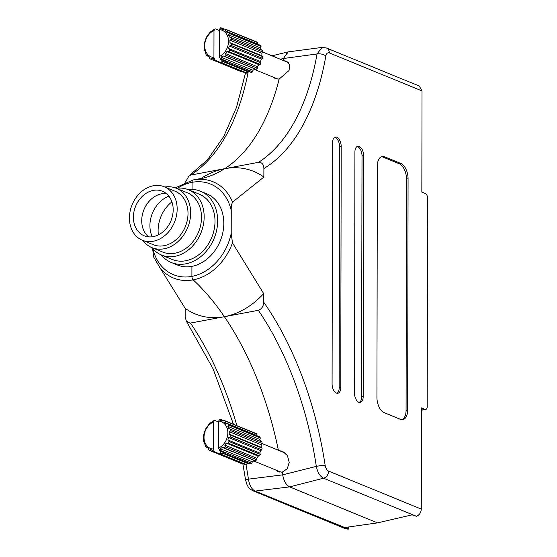 <?xml version="1.0" encoding="UTF-8"?>
<svg xmlns="http://www.w3.org/2000/svg" width="557" height="557" viewBox="0 0 557 557"><rect width="100%" height="100%" fill="white"/><g stroke="black" fill="none" stroke-linecap="round" stroke-linejoin="round"><path stroke-width="0.84" d="M400.413 419.33A12.839 6.949 79.3 0 0 402.808 419.616A12.839 6.949 79.3 0 0 407.668 409.959L408.072 178.755A12.839 6.949 79.3 0 0 400.859 163.459L384.588 156.789A12.839 6.949 79.3 0 0 382.193 156.503A12.839 6.949 79.3 0 0 377.333 166.16L376.929 397.371A12.839 6.949 79.3 0 0 384.142 412.66L400.413 419.33M354.503 393.117A7.701 4.171 79.3 0 0 360.268 402.46A7.701 4.171 79.3 0 0 363.178 396.668L363.603 155.598A7.701 4.171 79.3 0 0 357.838 146.247A7.701 4.171 79.3 0 0 354.92 152.04L354.503 393.117M332.083 383.926A7.701 4.171 79.3 0 0 337.848 393.277A7.701 4.171 79.3 0 0 340.766 387.484L341.183 146.407A7.701 4.171 79.3 0 0 335.418 137.064A7.701 4.171 79.3 0 0 332.508 142.857L332.083 383.926M421.287 509.098C420.995 512.732 419.372 515.128 416.427 516.276L412.089 514.856L377.507 522.87L289.661 486.881C286.124 485.063 283.798 481.053 282.691 474.849L316.32 466.376A6.419 0.362 -8.6 0 1 325.114 465.158C325.678 468.235 326.841 470.219 328.595 471.118L421.287 509.098L421.461 407.905L425.033 409.367A3.85 2.089 79.3 0 0 425.757 409.451A3.85 2.089 79.3 0 0 427.212 406.554L427.574 198.16A3.85 2.089 79.3 0 0 425.409 193.571L421.837 192.109L422.018 90.909L329.326 52.929C327.565 52.393 326.402 53.423 325.831 56.027A6.419 3.077 -170 0 0 317.044 53.952L283.416 58.506L288.234 51.892L322.078 47.408L317.044 53.952A235.653 127.595 79.3 0 1 258.601 162.31L224.652 168.694A235.653 127.595 79.3 0 0 279.148 79.052L289.041 70.544L289.724 64.828L286.695 61.173L284 60.762M325.831 56.027A242.072 131.069 -100.7 0 1 263.893 168.52L263.872 177.056L232.548 202.107C231.489 204.356 231.058 207.183 231.252 210.588A48.96 38.844 -67.7 0 0 192.068 182.334A3.21 1.741 -100.7 0 1 193.279 179.925A3.21 1.741 -100.7 0 1 193.356 179.911A3.21 1.741 79.3 0 0 193.279 179.925A3.21 1.741 79.3 0 0 192.068 182.334L192.054 189.387L192.068 182.334A48.96 38.844 -67.7 0 0 177.648 188.134M416.427 516.276L323.554 478.219C320.003 476.444 317.594 472.489 316.32 466.376A235.653 127.595 79.3 0 0 258.344 310.312L224.394 316.696A235.653 127.595 -100.7 0 1 278.382 450.251A235.653 127.595 79.3 0 0 224.394 316.696A235.653 127.595 79.3 0 0 193.182 279.865A3.21 1.741 -100.7 0 1 191.9 276.383A48.96 38.844 -67.7 0 0 231.211 233.362L231.252 210.588M231.211 233.362L232.478 242.894L263.67 293.574L263.656 302.103A242.072 131.069 -100.7 0 1 325.114 465.158M171.229 262.479L177.377 265A38.517 30.558 -67.7 0 0 191.914 266.35L191.9 276.383L191.914 266.35A38.517 30.558 -67.7 0 0 222.897 232.241A38.517 30.558 -67.7 0 0 206.584 193.725L200.436 191.204A38.517 30.558 112.3 0 1 217.655 220.857A38.517 30.558 112.3 0 1 171.229 262.479A38.517 30.558 112.3 0 1 161.14 254.869M287.837 51.961L283.416 58.506A235.653 127.595 -100.7 0 1 283.088 60.393A235.653 127.595 79.3 0 0 283.416 58.506L280.31 59.251M275.485 469.878L278.228 471.695L282.281 472.134A235.653 127.595 -100.7 0 1 282.691 474.849A235.653 127.595 79.3 0 0 282.281 472.134L287.28 468.75L289.222 462.317L287.433 455.626L282.622 451.295L279.523 450.724M273.591 77.312L275.513 78.795L279.148 79.052A235.653 127.595 -100.7 0 1 224.652 168.694A235.653 127.595 -100.7 0 1 198.835 179.103A235.653 127.595 79.3 0 0 224.652 168.694A77.04 61.124 112.3 0 1 263.872 177.056M329.326 52.929A6.419 5.09 112.3 0 0 326.451 47.986L419.247 86.015L422.018 90.909M258.344 310.312C261.741 308.989 263.51 306.253 263.656 302.103M263.67 293.574A77.04 61.124 112.3 0 1 224.394 316.696L190.452 323.081A235.653 127.595 -100.7 0 1 236.885 425.652M263.893 168.52C263.774 164.433 262.006 162.365 258.601 162.31M337.027 393.284A7.701 4.171 79.3 0 0 339.171 387.783L339.589 146.707A7.701 4.171 79.3 0 0 334.653 137.356M359.446 402.467A7.701 4.171 79.3 0 0 361.59 396.967L362.008 155.897A7.701 4.171 79.3 0 0 357.072 146.54M401.994 419.679A12.839 6.949 79.3 0 0 406.074 410.258L406.478 179.055A12.839 6.949 79.3 0 0 399.265 163.758L382.993 157.088A12.839 6.949 79.3 0 0 381.413 156.74M233.46 424.253L213.059 368.755L186.379 321.243L185.161 316.863L185.175 308.334L160.068 267.952A52.031 41.281 112.3 0 0 193.182 279.865A235.653 127.595 -100.7 0 1 224.394 316.696A77.04 61.124 112.3 0 1 185.175 308.334M160.068 267.952L153.718 257.118L152.722 249.508M242.824 463.668L245.574 479.883A6.419 0.362 -8.6 0 1 248.436 479.145L282.691 474.849C283.792 481.046 286.117 485.05 289.661 486.881L377.507 522.87L344.734 527.528L348.55 529.087L348.55 526.985M248.206 71.86A235.653 127.595 -100.7 0 1 190.71 175.079L224.652 168.694A77.04 61.124 112.3 0 0 200.59 178.706M152.841 248.673A48.96 38.844 -67.7 0 0 191.9 276.383A3.21 1.741 79.3 0 0 193.182 279.865A52.031 41.281 112.3 0 0 232.478 242.894M328.595 471.118A6.419 5.09 112.3 0 1 323.554 478.219L289.661 486.881L255.113 491.093L348.55 529.087M347.986 529.15L345.765 528.851L252.969 490.821A6.419 5.09 112.3 0 0 255.113 491.093C251.646 489.29 249.418 485.307 248.436 479.145A235.653 127.595 -100.7 0 0 245.999 464.642M279.927 472.169L279.461 471.981M190.71 175.079L189.046 175.761L185.453 182.209M186.379 321.243L190.452 323.081M218.602 422.011L214.584 420.361L213.303 422.067A14.419 11.439 -67.7 0 0 204.015 437.308A14.419 11.439 -67.7 0 0 213.254 449.074L214.529 451.824L220.481 454.261A16.689 13.243 112.3 0 0 221.157 454.268L222.076 453.029L224.199 452.632L225.112 453.523L250.42 463.897A16.689 13.243 -67.7 0 0 251.841 463.306L252.342 461.816L254.298 460.5L255.496 460.855L224.234 448.044L222.34 447.41L220.384 448.719L220.572 450.495L251.841 463.306M221.157 454.268L246.466 464.642A16.689 13.243 -67.7 0 1 245.052 464.58L213.784 451.769L212.6 450.181L210.643 449.61L210.135 450.697A16.689 13.243 -67.7 0 1 208.938 449.986L208.241 448.197L206.744 446.735L206.139 447.264A16.689 13.243 -67.7 0 1 205.345 446.018L204.342 442.119L203.834 442.056A16.689 13.243 -67.7 0 1 203.556 440.462L203.563 435.859A16.689 13.243 -67.7 0 1 203.848 434.161L205.373 429.628A16.689 13.243 -67.7 0 1 206.174 428.082L208.979 424.302A16.689 13.243 -67.7 0 1 210.184 423.146L213.839 420.695A16.689 13.243 -67.7 0 1 214.584 420.361M213.784 451.769A16.689 13.243 -67.7 0 0 214.529 451.824M225.112 453.523A16.689 13.243 112.3 0 0 225.787 453.266L219.834 450.829L218.56 448.072A14.419 11.439 -67.7 0 0 227.841 432.831A14.419 11.439 -67.7 0 0 218.602 421.064L219.89 419.365A16.689 13.243 -67.7 0 1 220.628 419.421L220.433 420.438L222.389 421.008L224.283 420.493L255.545 433.304A16.689 13.243 -67.7 0 1 256.749 434.007L225.481 421.196L224.784 422.422L226.281 423.884L228.273 423.926L259.541 436.737A16.689 13.243 -67.7 0 1 260.335 437.976L229.073 425.165L227.883 426.37L228.69 428.5L261.846 441.945A16.689 13.243 -67.7 0 1 262.124 443.539L230.856 430.728L229.247 431.682L229.24 434.147L230.849 435.323L262.117 448.134L261.198 447.243L261.205 444.778L262.124 443.539M219.834 450.829A16.689 13.243 -67.7 0 0 220.572 450.495M224.234 448.044A16.689 13.243 -67.7 0 0 225.439 446.888L256.7 459.699L256.7 458.188L258.204 456.162L259.506 455.918L228.238 443.107L226.246 443.066L224.743 445.092L225.439 446.888M228.238 443.107A16.689 13.243 -67.7 0 0 229.045 441.562L260.307 454.373L259.813 453.071L260.627 450.641L261.832 449.833L230.563 437.022L228.676 437.544L227.855 439.974L229.045 441.562M230.563 437.022A16.689 13.243 -67.7 0 0 230.849 435.323M230.856 430.728A16.689 13.243 -67.7 0 0 230.577 429.134M229.073 425.165A16.689 13.243 -67.7 0 0 228.273 423.926M225.481 421.196A16.689 13.243 -67.7 0 0 224.283 420.493M218.56 448.072L218.602 421.064M246.466 464.642L247.385 463.403L222.076 453.029M247.385 463.403L248.638 463.166M255.496 460.855A16.689 13.243 -67.7 0 0 256.7 459.699M259.506 455.918A16.689 13.243 -67.7 0 0 260.307 454.373M261.832 449.833A16.689 13.243 -67.7 0 0 262.117 448.134M223.656 420.66L220.628 419.421M203.834 442.056L204.398 442.286M206.139 447.264L208.109 448.072M210.135 450.697L241.397 463.508L241.794 463.243M256.868 435.644L256.749 434.007M260.585 441.429L259.841 439.466L260.335 437.976M213.303 422.067L213.254 449.074M212.844 450.509L210.643 449.61M256.742 435.518L224.784 422.422M259.841 439.466L227.883 426.37M261.205 444.778L229.247 431.682M261.198 447.243L229.24 434.147M260.627 450.641L228.676 437.544M259.813 453.071L227.855 439.974M258.204 456.162L226.246 443.066M256.7 458.188L224.743 445.092M254.298 460.5L222.34 447.41M252.342 461.816L220.384 448.719M220.488 451.093L220.481 454.261M176.36 188.273A35.307 28.01 112.3 0 1 188.377 189.728A35.307 28.01 112.3 0 1 204.161 216.91A35.307 28.01 112.3 0 1 161.6 255.064A35.307 28.01 112.3 0 1 152.019 247.67M188.377 189.728L199.225 194.17A35.307 28.01 112.3 0 1 215.009 221.352A35.307 28.01 112.3 0 1 172.447 259.513L161.6 255.064M158.39 234.88A30.489 24.188 112.3 0 1 158.111 230.542A30.489 24.188 112.3 0 1 171.918 201.857M164.823 187.013A32.097 25.462 112.3 0 1 176.311 188.252A32.097 25.462 112.3 0 1 190.661 212.962A32.097 25.462 112.3 0 1 151.97 247.649A32.097 25.462 112.3 0 1 142.919 240.471M176.311 188.252L187.159 192.694A32.097 25.462 112.3 0 1 201.509 217.411A32.097 25.462 112.3 0 1 162.818 252.098L151.97 247.649M152.235 236.788A27.279 21.646 112.3 0 1 149.917 225.599A27.279 21.646 112.3 0 1 168.875 196.175M177.161 209.014A28.887 22.914 112.3 0 1 142.341 240.234A28.887 22.914 112.3 0 1 129.426 217.996A28.887 22.914 112.3 0 1 164.245 186.776A28.887 22.914 112.3 0 1 177.161 209.014M164.245 186.776L175.093 191.225A28.887 22.914 112.3 0 1 188.008 213.463A28.887 22.914 112.3 0 1 153.189 244.683L142.341 240.234M148.58 236.857A24.069 19.098 112.3 0 1 141.722 220.656A24.069 19.098 112.3 0 1 166.32 193.564M133.401 217.244A24.069 19.098 112.3 0 1 162.421 191.232A24.069 19.098 112.3 0 1 173.178 209.766A24.069 19.098 112.3 0 1 144.166 235.778A24.069 19.098 112.3 0 1 133.401 217.244M187.911 189.54A38.517 30.558 112.3 0 1 200.436 191.204M219.284 30.496L215.267 28.846L213.985 30.551A14.419 11.439 -67.7 0 0 204.698 45.799A14.419 11.439 -67.7 0 0 213.937 57.559L215.211 60.309L221.164 62.753A16.689 13.243 112.3 0 0 221.839 62.753L222.758 61.514L224.882 61.117L225.794 62.015L251.11 72.382A16.689 13.243 -67.7 0 0 252.523 71.79L253.024 70.3L254.981 68.991L256.185 69.34L224.917 56.529L223.023 55.895L221.066 57.204L221.261 58.979L252.523 71.79M221.839 62.753L247.148 73.127A16.689 13.243 -67.7 0 1 245.734 73.064L214.473 60.253L213.282 58.673L211.326 58.095L210.818 59.181A16.689 13.243 -67.7 0 1 209.62 58.478L208.931 56.682L207.434 55.22L206.828 55.749A16.689 13.243 -67.7 0 1 206.027 54.502L205.025 50.61L204.516 50.541A16.689 13.243 -67.7 0 1 204.238 48.946L204.245 44.344A16.689 13.243 -67.7 0 1 204.53 42.645L206.055 38.113A16.689 13.243 -67.7 0 1 206.856 36.567L209.662 32.786A16.689 13.243 -67.7 0 1 210.866 31.631L214.522 29.18A16.689 13.243 -67.7 0 1 215.267 28.846M214.473 60.253A16.689 13.243 -67.7 0 0 215.211 60.309M225.794 62.015A16.689 13.243 112.3 0 0 226.469 61.75L220.516 59.314L219.242 56.563A14.419 11.439 -67.7 0 0 228.53 41.315A14.419 11.439 -67.7 0 0 219.291 29.556L220.572 27.85A16.689 13.243 -67.7 0 1 221.31 27.906L221.115 28.922L223.072 29.493L224.965 28.978L256.234 41.789A16.689 13.243 -67.7 0 1 257.431 42.492L226.163 29.681L225.467 30.907L226.964 32.369L228.955 32.41L260.223 45.221A16.689 13.243 -67.7 0 1 261.024 46.468L229.756 33.657L228.565 34.861L229.373 36.985L262.528 50.429A16.689 13.243 -67.7 0 1 262.807 52.024L231.545 39.213L229.93 40.167L229.923 42.631L231.531 43.815L262.8 56.626L261.881 55.728L261.887 53.263L262.807 52.024M220.516 59.314A16.689 13.243 -67.7 0 0 221.261 58.979M224.917 56.529A16.689 13.243 -67.7 0 0 226.121 55.373L257.383 68.184L257.39 66.673L258.887 64.647L260.189 64.403L228.927 51.592L226.929 51.55L225.432 53.576L226.121 55.373M228.927 51.592A16.689 13.243 -67.7 0 0 229.728 50.046L260.989 62.857L260.495 61.555L261.317 59.126L262.514 58.325L231.252 45.514L229.359 46.029L228.537 48.459L229.728 50.046M231.252 45.514A16.689 13.243 -67.7 0 0 231.531 43.815M231.545 39.213A16.689 13.243 -67.7 0 0 231.266 37.618M229.756 33.657A16.689 13.243 -67.7 0 0 228.955 32.41M226.163 29.681A16.689 13.243 -67.7 0 0 224.965 28.978M219.242 56.563L219.291 29.556M247.148 73.127L248.067 71.888L222.758 61.514M248.067 71.888L249.32 71.651M256.185 69.34A16.689 13.243 -67.7 0 0 257.383 68.184M260.189 64.403A16.689 13.243 -67.7 0 0 260.989 62.857M262.514 58.325A16.689 13.243 -67.7 0 0 262.8 56.626M224.339 29.145L221.31 27.906M204.516 50.541L205.08 50.771M206.828 55.749L208.791 56.556M210.818 59.181L242.079 71.992L242.476 71.728M257.557 44.128L257.431 42.492M261.268 49.914L260.523 47.951L261.024 46.468M213.985 30.551L213.937 57.559M213.526 59L211.326 58.095M257.425 44.003L225.467 30.907M260.523 47.951L228.565 34.861M261.887 53.263L229.93 40.167M261.881 55.728L229.923 42.631M261.317 59.126L229.359 46.029M260.495 61.555L228.537 48.459M258.887 64.647L226.929 51.55M257.39 66.673L225.432 53.576M254.981 68.991L223.023 55.895M253.024 70.3L221.066 57.204M221.171 59.578L221.164 62.753M421.461 410.043L425.033 409.367M193.356 179.911A52.031 41.281 112.3 0 1 196.329 179.472A52.031 41.281 112.3 0 1 232.548 202.107M339.171 387.783L340.766 387.484M339.589 146.707L341.183 146.407M361.59 396.967L363.178 396.668M362.008 155.897L363.603 155.598M406.074 410.258L407.668 409.959M382.993 157.088L384.588 156.789M399.265 163.758L400.859 163.459M406.478 179.055L408.072 178.755M175.232 187.848L193.279 179.925L201.634 178.379M326.451 47.986L322.078 47.408M421.461 410.258L425.757 409.451M245.526 72.981L236.488 107.404L223.67 136.625L207.622 159.65L189.046 175.761M245.574 479.883L246.974 484.625C248.45 486.762 247.663 487.779 252.969 490.821M287.809 51.968L271.941 55.818M285.463 453.154L262.089 443.581M281.264 472.245L253.658 460.931M288.714 62.697L262.779 52.066M278.152 79.178L254.34 69.423"/></g></svg>
